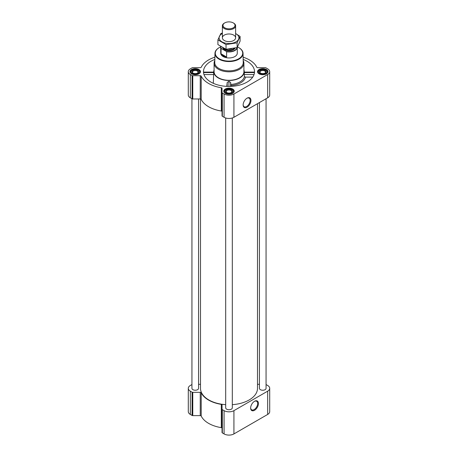 <?xml version="1.0" encoding="UTF-8"?>
<svg xmlns="http://www.w3.org/2000/svg" width="458" height="458" viewBox="0 0 458 458"><rect width="100%" height="100%" fill="white"/><g stroke="black" fill="none" stroke-linecap="round" stroke-linejoin="round"><path stroke-width="0.69" d="M246.839 98.293A4.958 2.862 -60 0 1 249.123 98.155A4.958 2.862 -60 0 1 249.885 102.123A4.958 2.862 -60 0 1 246.644 106.491A4.958 2.862 -60 0 1 244.166 106.737A4.958 2.862 -60 0 1 243.146 104.687M203.747 72.582L213.737 72.582M214.825 59.437A25.522 14.736 0 0 0 203.529 72.599A25.522 14.736 0 0 0 210.955 82.108A25.522 14.736 0 0 0 238.034 85.469A25.522 14.736 0 0 0 254.471 72.599A25.522 14.736 0 0 0 243.175 59.437M244.263 72.582L254.253 72.582M214.086 69.862A15.246 8.805 0 0 0 213.766 71.362A15.246 8.805 0 0 0 218.22 77.912A15.246 8.805 0 0 0 235.097 79.755A15.246 8.805 0 0 0 244.234 71.362A15.246 8.805 0 0 0 243.914 69.862M213.302 83.304L213.703 72.456M230.843 84.449A15.498 8.948 0 0 0 244.383 76.629L245.465 77.11A16.574 9.566 180 0 1 230.889 85.526L230.632 82.44L228.92 81.335L227.202 82.434L226.79 86.367M244.297 72.456L244.383 76.629M230.889 85.526L230.889 86.385M252.73 77.11L245.465 77.11M191.936 384.554L190.328 385.481A6.962 4.019 0 0 0 188.29 388.321A6.962 4.019 0 0 0 190.328 391.166L192.074 392.174A0.996 0.573 0 0 0 192.778 392.34L200.249 392.34A0.996 0.573 0 0 1 201.211 392.764A28.837 16.648 0 0 0 221.311 404.368A0.996 0.573 0 0 1 222.038 404.924L222.038 432.507A0.996 0.573 0 0 0 222.33 432.913L224.076 433.921A6.962 4.019 0 0 0 233.924 433.921L267.672 414.438A6.962 4.019 0 0 0 269.71 411.599L269.71 388.321A6.962 4.019 0 0 0 267.672 385.481L266.064 384.554M222.038 428.196A0.996 0.573 0 0 0 221.311 427.64A28.837 16.648 0 0 1 201.211 416.036A0.996 0.573 0 0 0 200.249 415.618L192.778 415.618A0.996 0.573 0 0 1 192.074 415.446L190.328 414.438A6.962 4.019 0 0 1 188.29 411.599L188.29 388.321M266.453 69.553A5.238 3.023 180 0 1 267.987 71.688A5.238 3.023 180 0 1 262.749 74.711A5.238 3.023 180 0 1 257.511 71.688A5.238 3.023 180 0 1 260.745 68.895A5.238 3.023 180 0 1 266.453 69.553M198.955 69.553A5.238 3.023 180 0 1 200.489 71.688A5.238 3.023 180 0 1 195.251 74.711A5.238 3.023 180 0 1 190.013 71.688A5.238 3.023 180 0 1 193.247 68.895A5.238 3.023 180 0 1 198.955 69.553M232.704 89.035A5.238 3.023 180 0 1 234.238 91.176A5.238 3.023 180 0 1 229 94.199A5.238 3.023 180 0 1 223.762 91.176A5.238 3.023 180 0 1 226.996 88.383A5.238 3.023 180 0 1 232.704 89.035M214.876 57.176A28.837 16.648 0 0 0 201.211 67.252A0.996 0.573 0 0 1 200.249 67.669L192.778 67.669A0.996 0.573 0 0 0 192.074 67.836L190.328 68.849A6.962 4.019 0 0 0 188.29 71.688A6.962 4.019 0 0 0 190.328 74.528L192.074 75.541A0.996 0.573 0 0 0 192.778 75.707L200.249 75.707A0.996 0.573 0 0 1 201.211 76.131A28.837 16.648 0 0 0 221.311 87.736A0.996 0.573 0 0 1 222.038 88.285L222.038 92.602A0.996 0.573 0 0 0 222.33 93.008L224.076 94.016A6.962 4.019 0 0 0 233.924 94.016L267.672 74.528A6.962 4.019 0 0 0 269.71 71.688A6.962 4.019 0 0 0 267.672 68.849L265.926 67.836A0.996 0.573 0 0 0 265.222 67.669L257.751 67.669A0.996 0.573 0 0 1 256.789 67.252A28.837 16.648 0 0 0 243.124 57.176M188.29 71.688L188.29 94.961A6.962 4.019 0 0 0 190.328 97.806L192.074 98.814A0.996 0.573 0 0 0 192.778 98.98L200.249 98.98A0.996 0.573 0 0 1 201.211 99.403A28.837 16.648 0 0 0 221.311 111.008A0.996 0.573 0 0 1 222.038 111.563M222.038 92.602L222.038 115.874A0.996 0.573 0 0 0 222.33 116.28L224.076 117.288A6.962 4.019 0 0 0 233.924 117.288L267.672 97.806A6.962 4.019 0 0 0 269.71 94.961L269.71 71.688M247.045 107.183A5.525 3.189 -60 0 1 243.141 104.928A5.525 3.189 -60 0 1 247.045 98.167A5.525 3.189 -60 0 1 250.95 100.422A5.525 3.189 -60 0 1 247.045 107.183M225.685 117.981L225.685 407.809A3.315 1.912 0 0 0 226.658 409.16A3.315 1.912 0 0 0 230.271 409.578A3.315 1.912 0 0 0 232.315 407.809L232.315 117.981M191.936 98.733L191.936 388.321A3.315 1.912 0 0 0 192.91 389.678A3.315 1.912 0 0 0 196.522 390.09A3.315 1.912 0 0 0 198.566 388.321L198.566 98.98M259.434 102.558L259.434 388.321A3.315 1.912 0 0 0 260.407 389.678A3.315 1.912 0 0 0 264.02 390.09A3.315 1.912 0 0 0 266.064 388.321L266.064 98.733M200.495 98.997L200.495 388.321A28.505 16.459 0 0 0 208.842 399.96A28.505 16.459 0 0 0 225.685 404.666M232.315 404.666A28.505 16.459 0 0 0 257.505 388.321L257.505 103.674M259.434 384.302L257.751 384.302A0.996 0.573 0 0 1 257.505 384.285M198.566 384.302L200.249 384.302A0.996 0.573 0 0 0 200.495 384.285M222.038 409.234A0.996 0.573 0 0 0 222.33 409.641L224.076 410.649A6.962 4.019 0 0 0 233.924 410.649L267.672 391.166A6.962 4.019 0 0 0 269.71 388.321M254.545 410.288A5.525 3.189 -60 0 1 250.641 408.032A5.525 3.189 -60 0 1 254.545 401.271A5.525 3.189 -60 0 1 258.449 403.521A5.525 3.189 -60 0 1 254.545 410.288M243.198 60.553A14.914 8.61 180 0 1 243.914 63.193L243.914 71.688A14.914 8.61 180 0 1 229 80.299A14.914 8.61 180 0 1 214.086 71.688L214.086 63.193A14.914 8.61 180 0 1 214.802 60.553M244.286 74.562L254.03 74.562M203.97 74.562L213.714 74.562M230.632 86.396L230.632 82.44M227.202 86.385L227.202 82.434M228.92 86.425L228.92 81.335M237.467 46.951A13.711 7.918 180 0 1 238.698 47.58L238.698 47.58A13.711 7.918 180 0 1 238.698 58.779A13.711 7.918 180 0 1 219.302 58.779A13.711 7.918 180 0 1 219.302 47.58A13.711 7.918 180 0 1 220.727 46.865M237.038 47.586A8.101 4.677 180 0 1 226.338 51.422L226.624 51.743A8.284 4.786 180 0 0 237.284 47.271L237.284 53.18A8.284 4.786 180 0 1 229 57.96A8.284 4.786 180 0 1 220.716 53.18L220.716 47.163A8.284 4.786 180 0 1 220.779 46.55M238.813 47.649A14.043 8.107 180 0 1 238.933 47.712A14.043 8.107 180 0 1 238.933 47.718A14.043 8.107 180 0 1 243.043 53.346A14.043 8.107 180 0 1 229 61.555A14.043 8.107 180 0 1 214.957 53.346A14.043 8.107 180 0 1 219.067 47.718A14.043 8.107 180 0 1 219.187 47.649M243.043 53.346L243.238 62.54A14.238 8.221 180 0 1 229 70.864A14.238 8.221 180 0 1 214.762 62.54L214.957 53.346M243.914 63.193A14.914 8.61 180 0 1 229 71.803A14.914 8.61 180 0 1 214.086 63.193M232.515 89.688L232.046 89.413A4.311 2.49 180 0 1 232.046 92.934A4.311 2.49 180 0 1 225.954 92.934A4.311 2.49 180 0 1 225.954 89.413A4.311 2.49 180 0 1 232.046 89.413L232.515 89.688A4.969 2.868 180 0 1 233.969 91.715A4.969 2.868 180 0 1 233.878 92.276M231.342 89.82A3.315 1.912 180 0 1 231.342 92.527A3.315 1.912 180 0 1 226.658 92.527A3.315 1.912 180 0 1 226.658 89.82A3.315 1.912 180 0 1 231.342 89.82M224.122 92.276A4.969 2.868 180 0 1 224.031 91.715A4.969 2.868 180 0 1 225.485 89.688L225.954 89.413M266.264 70.2L265.795 69.931A4.311 2.49 180 0 1 265.795 73.446A4.311 2.49 180 0 1 259.703 73.446A4.311 2.49 180 0 1 259.703 69.931A4.311 2.49 180 0 1 265.795 69.931L266.264 70.2A4.969 2.868 180 0 1 267.718 72.232A4.969 2.868 180 0 1 267.627 72.793M265.09 70.337A3.315 1.912 180 0 1 265.09 73.04A3.315 1.912 180 0 1 260.407 73.04A3.315 1.912 180 0 1 260.407 70.337A3.315 1.912 180 0 1 265.09 70.337M257.871 72.793A4.969 2.868 180 0 1 257.78 72.232A4.969 2.868 180 0 1 259.234 70.2L259.703 69.931M198.766 70.2L198.297 69.931A4.311 2.49 180 0 1 198.297 73.446A4.311 2.49 180 0 1 192.205 73.446A4.311 2.49 180 0 1 192.205 69.931A4.311 2.49 180 0 1 198.297 69.931L198.766 70.2A4.969 2.868 180 0 1 200.22 72.232A4.969 2.868 180 0 1 200.129 72.793M197.593 70.337A3.315 1.912 180 0 1 197.593 73.04A3.315 1.912 180 0 1 192.91 73.04A3.315 1.912 180 0 1 192.91 70.337A3.315 1.912 180 0 1 197.593 70.337M190.373 72.793A4.969 2.868 180 0 1 190.282 72.232A4.969 2.868 180 0 1 191.736 70.2L192.205 69.931M226.865 92.636A2.777 1.603 180 0 1 226.223 91.611A2.777 1.603 180 0 1 227.935 90.134A2.777 1.603 180 0 1 230.964 90.478A2.777 1.603 180 0 1 231.777 91.611A2.777 1.603 180 0 1 231.135 92.636M193.116 73.154A2.777 1.603 180 0 1 192.475 72.129A2.777 1.603 180 0 1 194.186 70.647A2.777 1.603 180 0 1 197.215 70.996A2.777 1.603 180 0 1 198.028 72.129A2.777 1.603 180 0 1 197.387 73.154M260.613 73.154A2.777 1.603 180 0 1 259.972 72.129A2.777 1.603 180 0 1 261.684 70.647A2.777 1.603 180 0 1 264.713 70.996A2.777 1.603 180 0 1 265.526 72.129A2.777 1.603 180 0 1 264.884 73.154M254.339 401.391A4.958 2.862 -60 0 1 256.623 401.254A4.958 2.862 -60 0 1 257.385 405.227A4.958 2.862 -60 0 1 254.144 409.589A4.958 2.862 -60 0 1 251.665 409.836A4.958 2.862 -60 0 1 250.646 407.792M226.338 51.422L221.351 48.548A8.101 4.677 180 0 1 220.928 46.642M221.351 48.548L221.059 48.531A8.284 4.786 180 0 1 220.716 47.163M226.624 51.743L226.624 57.004L221.059 53.792A8.284 4.786 0 0 0 226.624 57.004M221.059 48.531L221.059 53.792M233.689 23.146L233.254 22.9A6.017 3.475 180 0 1 233.254 27.812A6.017 3.475 180 0 1 224.746 27.812A6.017 3.475 180 0 1 224.746 22.9A6.017 3.475 180 0 1 233.254 22.9L233.689 23.146A6.63 3.83 180 0 1 235.63 25.854A6.63 3.83 180 0 1 229 29.684A6.63 3.83 180 0 1 222.37 25.854A6.63 3.83 180 0 1 224.311 23.146L224.746 22.9M240.089 36.434L240.089 41.157L237.118 47.563L226.029 49.275L217.911 44.592L217.911 39.863L226.029 44.552L237.118 42.834L240.089 36.434L235.63 33.526M222.37 33.085L220.882 33.463L217.911 39.863M226.029 49.275L226.029 44.552M237.118 47.563L237.118 42.834M224.311 35.1A6.63 3.83 0 0 0 224.311 40.51A6.63 3.83 0 0 0 233.689 40.51A6.63 3.83 0 0 0 233.689 35.1A6.63 3.83 0 0 0 224.311 35.1M222.37 33.554A9.91 5.719 0 0 0 221.993 33.76A9.91 5.719 0 0 0 222.119 41.924A9.91 5.719 0 0 0 236.248 41.707A9.91 5.719 0 0 0 235.63 33.554M190.328 74.528L190.328 97.806M192.074 75.541L192.074 98.814M192.778 75.707L192.778 98.98M200.249 75.707L200.249 98.98M201.211 76.131L201.211 99.403M221.311 87.736L221.311 111.008M222.33 93.008L222.33 116.28M224.076 94.016L224.076 117.288M233.924 94.016L233.924 117.288M267.672 74.528L267.672 97.806M190.328 391.166L190.328 414.438M192.074 392.174L192.074 415.446M192.778 392.34L192.778 415.618M200.249 392.34L200.249 415.618M201.211 392.764L201.211 416.036M221.311 404.368L221.311 427.64M222.33 409.641L222.33 432.913M224.076 410.649L224.076 433.921M233.924 410.649L233.924 433.921M267.672 391.166L267.672 414.438M235.172 48.05A6.429 3.71 180 0 1 228.656 50.712A6.429 3.71 180 0 1 222.674 47.666M231.588 48.754A5.931 3.424 180 0 1 228.805 49.098M234.175 48.273A5.931 3.424 180 0 1 228.983 50.025A5.931 3.424 180 0 1 223.807 48.256M213.766 71.362L213.709 72.215M244.234 71.362L244.291 72.215M244.286 72.101L254.385 72.101M203.615 72.101L213.714 72.101M224.031 91.715L224.031 92.121M233.969 91.715L233.969 92.121M257.78 72.232L257.78 72.639M267.718 72.232L267.718 72.639M190.282 72.232L190.282 72.639M200.22 72.232L200.22 72.639M222.37 25.854L222.37 37.808M235.63 25.854L235.63 37.808"/></g></svg>

